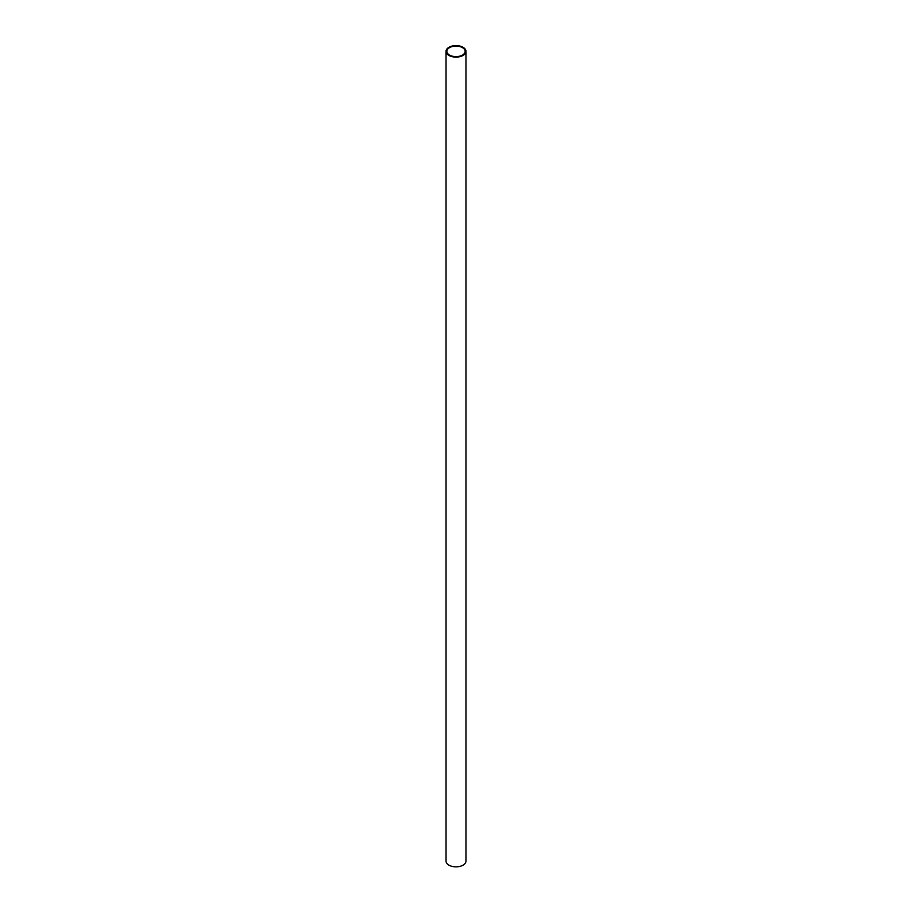 <?xml version="1.0" encoding="UTF-8"?>
<svg xmlns="http://www.w3.org/2000/svg" width="912" height="912" viewBox="0 0 912 912"><rect width="100%" height="100%" fill="white"/><g stroke="black" fill="none" stroke-linecap="round" stroke-linejoin="round"><path stroke-width="1.37" d="M449.536 55.085A9.143 5.278 0 0 0 459.5 56.225A9.143 5.278 0 0 0 465.143 51.357A9.143 5.278 0 0 0 456 46.079A9.143 5.278 0 0 0 446.857 51.357A9.143 5.278 0 0 0 449.536 55.085M448.955 55.427A9.964 5.757 0 0 0 459.819 56.669A9.964 5.757 0 0 0 465.964 51.357A9.964 5.757 0 0 0 456 45.6A9.964 5.757 0 0 0 446.036 51.357A9.964 5.757 0 0 0 448.955 55.427M446.036 51.357L446.036 861.088A9.964 5.757 0 0 0 448.955 865.157A9.964 5.757 0 0 0 459.819 866.4A9.964 5.757 0 0 0 465.964 861.088L465.964 51.357"/></g></svg>
